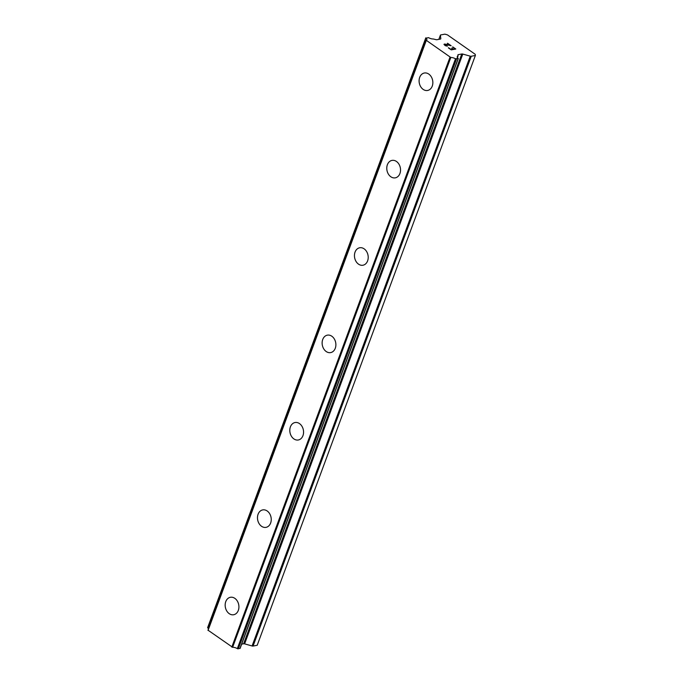 <?xml version="1.0" encoding="UTF-8"?>
<svg xmlns="http://www.w3.org/2000/svg" width="683" height="683" viewBox="0 0 683 683"><rect width="100%" height="100%" fill="white"/><g stroke="black" fill="none" stroke-linecap="round" stroke-linejoin="round"><path stroke-width="1.02" d="M233.688 614.734A8.879 6.804 79.3 0 1 226.747 610.961A8.879 6.804 79.3 0 1 225.766 601.621A8.879 6.804 79.3 0 1 230.393 597.284A8.879 6.804 79.3 0 1 237.325 601.057A8.879 6.804 79.3 0 1 238.316 610.406A8.879 6.804 79.3 0 1 233.688 614.734A8.879 6.804 79.3 0 1 226.756 610.961A8.879 6.804 79.3 0 1 225.774 601.621A8.879 6.804 79.3 0 1 230.393 597.284M266.011 527.361A8.879 6.804 79.3 0 1 259.07 523.588A8.879 6.804 79.3 0 1 258.08 514.239A8.879 6.804 79.3 0 1 262.716 509.902A8.879 6.804 79.3 0 1 269.648 513.676A8.879 6.804 79.3 0 1 270.639 523.024A8.879 6.804 79.3 0 1 266.011 527.361A8.879 6.804 79.3 0 1 259.079 523.579A8.879 6.804 79.3 0 1 258.089 514.239A8.879 6.804 79.3 0 1 262.716 509.911M298.334 439.98A8.879 6.804 79.3 0 1 291.393 436.206A8.879 6.804 79.3 0 1 290.403 426.866A8.879 6.804 79.3 0 1 295.039 422.529A8.879 6.804 79.3 0 1 301.971 426.303A8.879 6.804 79.3 0 1 302.962 435.643A8.879 6.804 79.3 0 1 298.334 439.98A8.879 6.804 79.3 0 1 291.402 436.206A8.879 6.804 79.3 0 1 290.412 426.858A8.879 6.804 79.3 0 1 295.039 422.529M330.649 352.599A8.879 6.804 79.3 0 1 323.716 348.825A8.879 6.804 79.3 0 1 322.726 339.485A8.879 6.804 79.3 0 1 327.362 335.148A8.879 6.804 79.3 0 1 334.294 338.922A8.879 6.804 79.3 0 1 335.285 348.27A8.879 6.804 79.3 0 1 330.649 352.599A8.879 6.804 79.3 0 1 323.725 348.825A8.879 6.804 79.3 0 1 322.735 339.485A8.879 6.804 79.3 0 1 327.362 335.148M355.058 252.104A8.879 6.804 79.3 0 1 359.685 247.767A8.879 6.804 79.3 0 1 366.617 251.549A8.879 6.804 79.3 0 1 367.608 260.889A8.879 6.804 79.3 0 1 362.972 265.226A8.879 6.804 79.3 0 1 356.048 261.444A8.879 6.804 79.3 0 1 355.058 252.104M362.972 265.226A8.879 6.804 79.3 0 1 356.039 261.452A8.879 6.804 79.3 0 1 355.049 252.104A8.879 6.804 79.3 0 1 359.676 247.775M395.295 177.845A8.879 6.804 79.3 0 1 388.362 174.071A8.879 6.804 79.3 0 1 387.372 164.731A8.879 6.804 79.3 0 1 392.008 160.394A8.879 6.804 79.3 0 1 398.94 164.168A8.879 6.804 79.3 0 1 399.931 173.508A8.879 6.804 79.3 0 1 395.295 177.845A8.879 6.804 79.3 0 1 388.371 174.071A8.879 6.804 79.3 0 1 387.381 164.731A8.879 6.804 79.3 0 1 391.999 160.394M427.626 90.463A8.879 6.804 79.3 0 1 420.685 86.69A8.879 6.804 79.3 0 1 419.704 77.35A8.879 6.804 79.3 0 1 424.331 73.013A8.879 6.804 79.3 0 1 431.263 76.786A8.879 6.804 79.3 0 1 432.245 86.135A8.879 6.804 79.3 0 1 427.618 90.463A8.879 6.804 79.3 0 1 420.685 86.698A8.879 6.804 79.3 0 1 419.695 77.35A8.879 6.804 79.3 0 1 424.322 73.013M451.224 49.586L453.042 49.244L451.215 49.594L448.603 47.767L451.224 49.586M453.042 49.244L451.625 48.254M451.924 48.186L453.35 49.185L451.915 48.194M453.35 49.185L455.168 48.843L453.341 49.193M455.168 48.843L452.564 47.016M455.8 49.022L452.855 46.965L455.809 49.022L451.258 49.876L448.313 47.819M447.399 46.171L445.265 45.693L443.984 44.404M444.181 44.147L444.633 44.062L444.181 44.156M444.633 44.062L445.316 44.147L444.633 44.071M445.316 44.147L446.895 44.489L445.316 44.156M446.895 44.489L450.097 45.291L446.887 44.497M450.097 45.291L447.322 43.353M451.087 45.727L447.613 43.294L451.121 45.735L444.949 44.31L444.624 44.967L447.075 45.923L446.195 45.898L444.368 44.626M462.792 54.068A1.52 0.606 -159.7 0 0 461.793 53.983L458.267 54.649A1.52 0.606 -159.7 0 0 457.917 54.871A1.52 0.606 -159.7 0 0 457.9 54.999L457.841 56.16A4.183 1.656 -159.7 0 0 457.234 56.68A4.183 1.656 -159.7 0 0 458.105 58.32L455.493 58.806A4.183 1.656 -159.7 0 0 450.806 57.492L426.235 40.297A4.183 1.656 -159.7 0 0 426.832 39.776A4.183 1.656 -159.7 0 0 425.97 38.146L428.557 37.65A4.183 1.656 -159.7 0 0 433.27 38.974L435.933 39.623A1.52 0.606 -159.7 0 0 436.924 39.716L440.45 39.051A1.52 0.606 -159.7 0 0 440.808 38.829A1.52 0.606 -159.7 0 0 440.817 38.7L440.398 35.277A1.52 0.606 -159.7 0 1 440.407 35.149A1.52 0.606 -159.7 0 1 440.766 34.927L444.881 34.15L447.433 34.867L469.178 50.072L475.231 54.307L475.377 55.477L471.253 56.254A1.52 0.606 -159.7 0 1 470.254 56.168L462.792 54.068L244.616 643.873L252.078 645.964A1.52 0.606 20.3 0 0 253.077 646.058L257.201 645.281L475.377 55.477M241.671 644.146L243.618 643.779A1.52 0.606 -159.7 0 1 244.616 643.873M426.175 40.459L207.999 630.17L232.63 647.296A4.183 1.656 -159.7 0 1 237.325 648.611L240.092 648.432L458.225 58.678M207.666 627.583L207.794 627.95A4.183 1.656 -159.7 0 1 208.52 628.761M426.192 40.502L208.016 630.307M426.209 40.664L208.033 630.469M449.977 57.287L231.802 647.091M450.319 57.381L232.143 647.185M450.806 57.492L232.63 647.296M457.841 56.16L457.354 57.474M457.943 56.134L457.405 57.568M440.398 35.277L438.896 39.341M207.632 627.72L425.808 37.915L207.623 627.694M425.97 38.146L207.794 627.95M455.493 58.806L237.325 648.611M455.928 58.986L237.752 648.79M455.971 59.003L237.804 648.807M456.475 59.045L238.299 648.85M458.088 58.738L239.912 648.543M458.267 54.649L457.96 55.477M461.793 53.983L243.618 643.779M470.254 56.168L252.078 645.964M471.253 56.254L253.077 646.058M440.407 35.149L438.862 39.349M425.808 37.83L207.632 627.634M426.175 40.365L207.999 630.17M458.267 58.627L240.092 648.432M458.028 56.049L457.448 57.62"/></g></svg>
